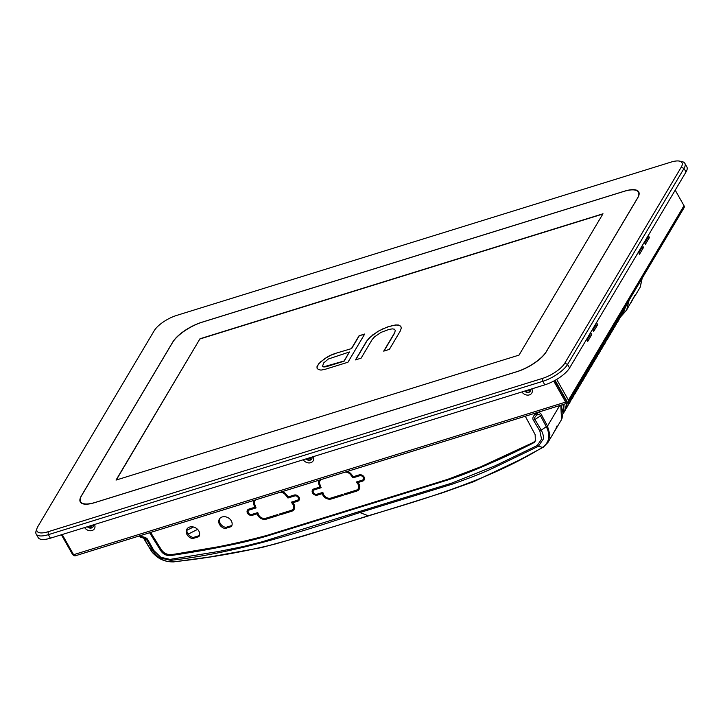 <?xml version="1.0" encoding="UTF-8"?>
<svg xmlns="http://www.w3.org/2000/svg" width="723" height="723" viewBox="0 0 723 723"><rect width="100%" height="100%" fill="white"/><g stroke="black" fill="none" stroke-linecap="round" stroke-linejoin="round"><path stroke-width="1.08" d="M639.15 193.448A26.064 9.191 -29.5 0 0 639.114 193.393L638.418 192.155A26.064 9.191 150.5 0 1 637.415 198.256L546.407 351.45A26.064 9.191 150.5 0 1 516.674 371.721L95.246 502.422A26.064 9.191 150.5 0 1 80.615 501.708A26.064 9.191 150.5 0 1 81.609 495.607L172.616 342.413A26.064 9.191 150.5 0 1 202.35 322.142L623.777 191.441A26.064 9.191 150.5 0 1 638.418 192.155M80.615 501.708L81.31 502.946A26.064 9.191 -29.5 0 0 81.446 503.172M519.024 355.11L116.032 480.09L200 338.753L602.991 213.773L519.024 355.11M200 338.753L116.286 480.018M602.846 214.026L200.099 338.933M388.92 329.444L381.03 332.381L374.541 336.846L372.173 339.539L361.111 358.156L355.463 359.909L366.525 341.292L369.254 337.993L377.749 331.441L387.293 327.013L395.418 324.979L398.463 325.016L400.804 326.254L401.265 328.07L400.415 330.782L389.363 349.39L383.714 351.143L394.767 332.535L395.255 330.42L394.442 329.2L392.336 328.875L388.92 329.444M351.559 348.378L359.051 335.77L364.699 334.017L347.935 362.241L325.341 369.254L320.985 370.113L318.292 369.48L316.891 367.953L318.445 364.04L324.708 358.671L329.552 355.698L334.613 353.637L351.658 348.558L334.613 353.637M394.767 332.535L395.255 330.42M394.866 332.707L383.958 351.071M400.84 326.389L398.463 325.016M398.563 325.196L395.418 324.979M395.517 325.16L391.062 325.847M391.161 326.019L387.293 327.013M387.392 327.185L382.232 329.073M382.331 329.245L377.749 331.441M377.849 331.622L372.562 335.011M372.661 335.192L369.254 337.993M369.354 338.174L366.525 341.292M366.624 341.464L355.716 359.828M364.546 334.27L359.051 335.77M359.15 335.951L351.658 348.558M334.713 353.818L329.552 355.698M329.652 355.879L324.708 358.671M324.817 358.843L320.461 361.943M320.56 362.124L318.445 364.04M318.554 364.211L317.026 366.444M317.126 366.615L316.999 368.061M323.714 366.814L344.067 360.994L349.417 351.984L344.166 361.166L326.281 366.715L323.814 366.995L322.539 366.2L323.814 366.995M349.417 351.984L328.35 359.006L323.741 362.883L322.539 366.2M320.822 486.904L315.165 488.658A2.711 2.16 -149.3 0 0 314.08 489.48L313.402 490.61A2.711 2.16 30.7 0 1 314.487 489.787L321.129 487.727L319.81 484.139A5.432 4.329 30.7 0 1 320.027 480.75A5.432 4.329 30.7 0 1 321.256 479.521M319.096 480.189A6.516 5.188 -149.3 0 0 319.096 480.199A6.516 5.188 -149.3 0 0 318.834 484.265L319.873 487.085L313.99 488.902A3.805 3.028 -149.3 0 0 312.472 490.058A3.805 3.028 -149.3 0 0 312.58 492.978A3.805 3.028 -149.3 0 0 317.496 495.092L322.259 493.619L322.548 494.387A6.516 5.188 -149.3 0 0 322.982 495.327A6.516 5.188 -149.3 0 0 331.405 498.951L343.298 495.264L342.792 494.378L330.908 498.066A5.432 4.329 30.7 0 1 323.886 495.047A5.432 4.329 30.7 0 1 323.515 494.234L322.838 492.399L316.99 494.207A2.711 2.16 30.7 0 1 313.484 492.697A2.711 2.16 30.7 0 1 313.402 490.61M330.962 498.048A6.516 5.188 -149.3 0 0 332.074 497.822L331.405 498.951M317.307 494.116A3.805 3.028 -149.3 0 0 318.165 493.963L317.496 495.092M255.752 507.085L250.086 508.838A2.711 2.16 -149.3 0 0 249.001 509.67L248.332 510.8A2.711 2.16 30.7 0 1 249.417 509.968L256.05 507.917L254.74 504.32A5.432 4.329 30.7 0 1 254.948 500.931A5.432 4.329 30.7 0 1 256.177 499.701M254.017 500.37A6.516 5.188 -149.3 0 0 254.017 500.379A6.516 5.188 -149.3 0 0 253.764 504.446L254.794 507.266L248.911 509.082A3.805 3.028 -149.3 0 0 247.402 510.239A3.805 3.028 -149.3 0 0 247.501 513.167A3.805 3.028 -149.3 0 0 252.417 515.273L257.189 513.8L257.469 514.568A6.516 5.188 -149.3 0 0 257.903 515.508A6.516 5.188 -149.3 0 0 266.326 519.132L278.219 515.445L277.722 514.559L265.829 518.246A5.432 4.329 30.7 0 1 258.807 515.228A5.432 4.329 30.7 0 1 258.436 514.415L257.768 512.58L251.92 514.396A2.711 2.16 30.7 0 1 248.405 512.878A2.711 2.16 30.7 0 1 248.332 510.8M265.892 518.228A6.516 5.188 -149.3 0 0 267.004 518.002L266.326 519.132M252.228 514.297A3.805 3.028 -149.3 0 0 253.086 514.152L252.417 515.273M231.315 520.885A7.058 5.621 -149.3 0 0 225.224 516.755A7.058 5.621 -149.3 0 0 219.376 519.096A7.058 5.621 -149.3 0 0 219.566 524.527A7.058 5.621 -149.3 0 0 225.07 528.54L231.324 526.606A7.058 5.621 -149.3 0 0 231.514 526.308A7.058 5.621 -149.3 0 0 231.315 520.885M219.747 518.563A7.058 5.621 -149.3 0 0 220.235 523.398A7.058 5.621 -149.3 0 0 225.739 527.41L225.07 528.54M198.789 530.971A7.058 5.621 -149.3 0 0 192.698 526.85A7.058 5.621 -149.3 0 0 186.841 529.191A7.058 5.621 -149.3 0 0 187.04 534.613A7.058 5.621 -149.3 0 0 192.544 538.626L198.789 536.692A7.058 5.621 -149.3 0 0 198.979 536.403A7.058 5.621 -149.3 0 0 198.789 530.971M187.221 528.649A7.058 5.621 -149.3 0 0 187.709 533.484A7.058 5.621 -149.3 0 0 193.213 537.496L192.544 538.626M345.052 472.146A5.432 4.329 30.7 0 1 350.51 474.622L353.041 477.831L359.674 475.77A2.711 2.16 30.7 0 1 362.693 476.638A2.711 2.16 30.7 0 1 363.262 479.367A2.711 2.16 30.7 0 1 362.178 480.199L356.331 482.006L357.641 483.66A5.432 4.329 30.7 0 1 358.301 488.594A5.432 4.329 30.7 0 1 356.132 490.239L344.238 493.926L344.744 494.812L356.629 491.125A6.516 5.188 -149.3 0 0 359.232 489.146A6.516 5.188 -149.3 0 0 358.454 483.244L357.912 482.557L362.684 481.084A3.805 3.028 -149.3 0 0 364.193 479.927A3.805 3.028 -149.3 0 0 363.407 476.105A3.805 3.028 -149.3 0 0 359.177 474.894L353.303 476.71L351.315 474.189A6.516 5.188 -149.3 0 0 347.212 471.468M279.973 492.327A5.432 4.329 30.7 0 1 285.431 494.803L287.962 498.011L294.604 495.96A2.711 2.16 30.7 0 1 297.623 496.818A2.711 2.16 30.7 0 1 298.192 499.557A2.711 2.16 30.7 0 1 297.108 500.379L291.261 502.196L292.562 503.85A5.432 4.329 30.7 0 1 293.222 508.775A5.432 4.329 30.7 0 1 291.062 510.429L279.168 514.116L279.665 514.993L291.559 511.306A6.516 5.188 -149.3 0 0 294.162 509.326A6.516 5.188 -149.3 0 0 293.375 503.434L292.833 502.738L297.605 501.265A3.805 3.028 -149.3 0 0 299.123 500.108A3.805 3.028 -149.3 0 0 298.328 496.285A3.805 3.028 -149.3 0 0 294.098 495.074L288.224 496.9L286.236 494.378A6.516 5.188 -149.3 0 0 282.133 491.658M319.873 487.085L320.497 486.019M319.322 480.126A6.516 5.188 -149.3 0 0 319.512 483.136L318.834 484.265M342.856 494.478L332.074 497.822M322.892 492.553L322.259 493.619M322.874 492.508L318.165 493.963M312.887 489.543A3.805 3.028 -149.3 0 0 313.167 491.694M358.093 482.259L357.587 481.617M363.262 479.367L363.931 478.246A2.711 2.16 -149.3 0 0 364.175 477.162M360.036 474.74L353.71 476.701L353.041 477.831M362.684 481.084L363.353 479.955A3.805 3.028 -149.3 0 0 364.455 479.313M363.353 479.955L358.581 481.428L357.912 482.557M356.629 491.125L357.307 489.995A6.516 5.188 -149.3 0 0 359.521 488.558M357.307 489.995L345.413 493.682L344.744 494.812M358.301 488.594L358.97 487.465A5.432 4.329 -149.3 0 0 359.394 484.835M293.014 502.44L292.517 501.798M298.192 499.557L298.861 498.427A2.711 2.16 -149.3 0 0 299.105 497.343M294.957 494.921L288.64 496.882L287.962 498.011M297.605 501.265L298.274 500.135A3.805 3.028 -149.3 0 0 299.376 499.494M298.274 500.135L293.502 501.617L292.833 502.738M291.559 511.306L292.228 510.176A6.516 5.188 -149.3 0 0 294.451 508.739M292.228 510.176L280.334 513.872L279.665 514.993M293.222 508.775L293.89 507.645A5.432 4.329 -149.3 0 0 294.315 505.015M254.794 507.266L255.427 506.199M254.532 503.597L253.764 504.446M254.243 500.307A6.516 5.188 -149.3 0 0 254.433 503.316M277.777 514.659L267.004 518.002M257.822 512.734L257.189 513.8M257.804 512.688L253.086 514.152M247.808 509.724A3.805 3.028 -149.3 0 0 248.088 511.875M231.324 526.606L231.676 526.01M231.884 525.504L225.739 527.41M198.789 536.692L199.15 536.095M199.358 535.598L193.213 537.496M559.701 405.567L547.501 426.109L549.941 434.848L548.007 442.359L543.533 446.959L541.825 447.754C491.369 478.743 430.23 497.478 368.224 515.761C337.514 525.63 306.335 535.092 274.677 544.157C242.35 552.128 208.911 557.984 174.379 561.717L173.891 561.599M547.998 442.368L561.545 419.575L560.795 405.232M556.24 427.799L557.442 426.48L556.258 427.763M629.127 300.19L626.669 309.95L634.062 296.81M635.237 295.526L640.108 287.329L642.087 278.373M626.669 309.95L620.967 316.439M541.554 414.948C540.632 412.969 539.259 412.246 537.424 412.761L536.855 415.047C538.653 414.207 539.882 414.478 540.533 415.879L541.554 414.948L547.501 426.109L546.498 427.076C550.583 435.644 549.272 442.395 542.566 447.338L543.533 446.959L542.566 447.338L538.364 446.299L496.249 466.597C484.726 472.146 470.022 478.011 452.155 484.184L359.846 512.553L358.96 511.658L262.042 541.825L243.371 546.516L218.798 551.441L170.022 559.403L170.655 560.343L160.389 557.975C157.948 556.954 155.409 554.496 152.779 550.61L150.474 549.453L150.438 548.847L150.691 549.832C151.749 552.426 154.984 555.463 160.425 558.951L166.814 561.328L173.357 561.843L170.655 560.343C237.759 552.779 299.006 532.381 359.846 512.553L368.224 515.761L368.992 515.481M150.474 549.453L143.705 537.885M635.363 295.273L634.234 295.418M627.962 302.16L621.879 314.659M139.53 535.879L139.928 536.547A2.169 2.169 0 0 0 141.726 537.596L141.139 536.583C144.889 536.981 147.167 538.12 147.98 539.991L153.882 550.574L160.768 557.243L170.022 559.403M358.96 511.658L451.206 483.307L495.174 465.784L537.243 445.513L541.563 439.15L539.81 430.881L533.529 420.415C532.3 418.698 532.77 416.701 534.948 414.451L537.288 412.517M525.287 416.24L535.165 434.659L535.327 441.039L532.95 443.208C516.665 451.45 502.386 458.174 490.104 463.389C474.55 470.312 460.28 475.897 447.293 480.135L266.579 536.177C253.511 540.036 238.156 543.642 220.515 547.022C206.859 549.851 190.276 552.688 170.755 555.544C166.588 555.906 163.281 554.315 160.813 550.763L149.616 532.752M141.898 537.541L144.98 538.355L146.877 540.027L144.338 538.752M547.311 425.766L546.498 427.076M533.529 420.415L540.533 415.879L546.29 426.697L541.265 430.122C543.244 434.225 543.886 437.27 543.19 439.259L538.364 446.299L537.243 445.513M147.98 539.991L146.877 540.027L152.779 550.61L153.882 550.574M160.813 550.763L161.292 549.959C163.787 553.457 167.094 555.047 171.224 554.74L170.755 555.544M266.579 536.177L266.986 535.481L243.669 541.536L219.774 546.525L171.224 554.74L171.902 555.083M532.95 443.208L533.366 442.512L491.432 462.295C472.453 470.61 457.876 476.321 447.709 479.439L447.293 480.135M533.366 442.512L534.324 442.756L533.366 442.512L535.553 440.596M539.81 430.881L541.265 430.122L534.984 419.656C534.08 418.5 534.704 416.963 536.855 415.047L534.948 414.451L534.378 413.429M564.021 404.229L563.904 407.555M266.986 535.481L267.844 535.779L266.986 535.481L447.709 479.439L448.531 479.738L447.709 479.439M197.587 529.381L188.314 534.08M186.877 530.293L193.475 527.004M247.727 510.528L249.028 509.625M526.895 390.402A2.711 2.16 -149.3 0 0 528.884 390.565A2.711 2.16 -149.3 0 0 529.968 389.742A2.711 2.16 -149.3 0 0 530.131 389.399M89.562 526.037A2.711 2.16 -149.3 0 0 91.559 526.199A2.711 2.16 -149.3 0 0 92.643 525.377A2.711 2.16 -149.3 0 0 92.797 525.034M308.224 458.219A2.711 2.16 -149.3 0 0 310.221 458.382A2.711 2.16 -149.3 0 0 311.306 457.56A2.711 2.16 -149.3 0 0 311.459 457.216M154.243 330.655A19.548 6.896 150.5 0 1 176.548 315.454L670.98 162.115A19.548 6.896 150.5 0 1 679.421 161.093A19.548 6.896 150.5 0 1 681.211 167.23L564.78 363.208A19.548 6.896 150.5 0 1 542.476 378.409L48.043 531.748A19.548 6.896 150.5 0 1 37.045 528.242A19.548 6.896 150.5 0 1 37.813 526.633L154.243 330.655M172.761 342.042L81.283 496.023A25.413 8.965 -29.5 0 0 80.307 501.979A25.413 8.965 -29.5 0 0 94.577 502.675L517.27 371.586A25.413 8.965 -29.5 0 0 546.263 351.821L637.74 197.84A25.413 8.965 -29.5 0 0 638.716 191.884A25.413 8.965 -29.5 0 0 624.446 191.188L201.753 322.277A25.413 8.965 -29.5 0 0 172.761 342.042L172.806 342.115M37.045 528.242L36.15 530.754A21.717 7.664 -29.5 0 0 36.177 534.053A21.717 7.664 -29.5 0 0 48.378 534.649L542.81 381.31A21.717 7.664 -29.5 0 0 567.582 364.41L684.021 168.432A21.717 7.664 -29.5 0 0 684.853 163.344A21.717 7.664 -29.5 0 0 682.033 161.618L679.421 161.093M36.177 534.053L38.174 537.596A21.717 7.664 -29.5 0 0 50.375 538.192L544.808 384.844A21.717 7.664 -29.5 0 0 569.588 367.953L686.019 171.975A21.717 7.664 -29.5 0 0 686.85 166.886L684.853 163.344M567.148 402.675L568.106 402.666L566.308 400.976L554.74 380.533M553.737 381.075L565.639 402.105A2.603 1.283 72.8 0 0 567.212 403.244A2.603 1.283 72.8 0 0 567.338 403.19L566.651 400.741L555.101 380.325M565.639 402.105L73.601 554.704A2.603 1.283 72.8 0 0 75.174 555.842A2.603 1.283 72.8 0 0 75.3 555.788L567.085 403.262M675.21 190.167L684.003 205.703A2.603 2.079 30.7 0 1 684.075 207.7L568.531 402.187A2.603 2.079 30.7 0 1 568.106 402.666M684.003 205.703L568.459 400.181A2.603 2.079 30.7 0 1 568.531 402.187M61.392 534.767L72.309 554.062A2.603 2.079 -149.3 0 0 74.225 555.517M73.601 554.704L62.178 534.523M84.582 527.582A5.974 4.754 -149.3 0 0 92.074 530.519A5.974 4.754 -149.3 0 0 94.487 524.509M303.244 459.765A5.974 4.754 -149.3 0 0 310.736 462.702A5.974 4.754 -149.3 0 0 313.158 456.692M521.916 391.947A5.974 4.754 -149.3 0 0 529.399 394.885A5.974 4.754 -149.3 0 0 531.821 388.875M568.459 400.181L556.701 379.403M586.588 339.331L587.745 341.383L591.766 334.604L590.61 332.562M592.489 329.399L593.646 331.441L597.668 324.672L596.511 322.63M638.364 252.182L639.521 254.225L643.542 247.456L642.385 245.413M644.265 242.25L645.422 244.293L649.444 237.524L648.287 235.472M87.302 526.733A3.805 3.028 -149.3 0 0 93.059 526.805A3.805 3.028 -149.3 0 0 93.33 524.862M305.965 458.915A3.805 3.028 -149.3 0 0 311.721 458.988A3.805 3.028 -149.3 0 0 311.993 457.044M524.627 391.098A3.805 3.028 -149.3 0 0 530.384 391.17A3.805 3.028 -149.3 0 0 530.664 389.236M589.525 334.397L589.959 335.165L591.766 334.604M589.959 335.165L587.022 340.108M595.427 324.455L595.86 325.233L597.668 324.672M595.86 325.233L592.923 330.176M641.301 247.239L641.735 248.016L643.542 247.456M641.735 248.016L638.807 252.96M647.202 237.307L647.645 238.084L649.444 237.524M647.645 238.084L644.708 243.018M525.052 390.971A3.805 3.028 -149.3 0 0 530.474 390.998M306.389 458.789A3.805 3.028 -149.3 0 0 311.812 458.816M87.727 526.606A3.805 3.028 -149.3 0 0 93.15 526.633M315.165 488.658L314.487 489.787M250.086 508.838L249.417 509.968M322.548 494.387L323.181 493.321M357.641 483.66L358.129 482.837M360.289 474.74L359.674 475.77M350.989 473.809L350.51 474.622M292.562 503.85L293.05 503.018M295.219 494.921L294.604 495.96M285.91 493.99L285.431 494.803M257.469 514.568L258.102 513.502M174.379 561.717L174.957 561.473L174.379 561.717M542.756 447.401L541.825 447.754L542.756 447.401M140 536.014L141.139 536.583L140.524 535.571M625.494 306.308L623.633 311.947M562.991 413.348A19.548 15.572 -149.3 0 0 562.837 404.6M161.292 549.959L150.438 532.499M625.223 306.76A19.548 15.572 30.7 0 1 623.497 312.182L622.105 314.107M562.991 413.664A19.548 15.572 -149.3 0 0 563.208 404.482M622.81 310.818A19.548 15.572 30.7 0 1 621.084 316.249A19.548 15.572 30.7 0 1 620.94 316.475L626.425 310.357M620.126 315.336A19.548 15.572 30.7 0 1 618.4 320.768A19.548 15.572 30.7 0 1 618.264 320.985M619.43 318.59A19.548 15.572 -149.3 0 0 620.813 316.701A19.548 15.572 -149.3 0 0 622.539 311.27M617.442 319.855A19.548 15.572 30.7 0 1 615.716 325.278A19.548 15.572 30.7 0 1 615.58 325.504M616.746 323.109A19.548 15.572 -149.3 0 0 618.129 321.211A19.548 15.572 -149.3 0 0 619.864 315.788M614.767 324.365A19.548 15.572 30.7 0 1 613.032 329.796A19.548 15.572 30.7 0 1 612.896 330.022M614.062 327.627A19.548 15.572 -149.3 0 0 615.445 325.73A19.548 15.572 -149.3 0 0 617.18 320.307M612.083 328.884A19.548 15.572 30.7 0 1 610.348 334.306A19.548 15.572 30.7 0 1 610.212 334.532M611.378 332.137A19.548 15.572 -149.3 0 0 612.761 330.248A19.548 15.572 -149.3 0 0 614.496 324.817M609.399 333.402A19.548 15.572 30.7 0 1 607.663 338.825A19.548 15.572 30.7 0 1 607.528 339.051M608.703 336.656A19.548 15.572 -149.3 0 0 610.085 334.758A19.548 15.572 -149.3 0 0 611.812 329.336M606.714 337.912A19.548 15.572 30.7 0 1 604.988 343.344A19.548 15.572 30.7 0 1 604.844 343.57M606.019 341.175A19.548 15.572 -149.3 0 0 607.401 339.277A19.548 15.572 -149.3 0 0 609.128 333.854M604.03 342.431A19.548 15.572 30.7 0 1 602.304 347.853A19.548 15.572 30.7 0 1 602.169 348.079M603.334 345.684A19.548 15.572 -149.3 0 0 604.717 343.796A19.548 15.572 -149.3 0 0 606.443 338.364M601.346 346.95A19.548 15.572 30.7 0 1 599.62 352.372A19.548 15.572 30.7 0 1 599.484 352.598M600.65 350.203A19.548 15.572 -149.3 0 0 602.033 348.305A19.548 15.572 -149.3 0 0 603.768 342.883M584.564 377.279A19.548 15.572 -149.3 0 0 585.946 375.391A19.548 15.572 -149.3 0 0 587.672 369.959M585.259 374.026A19.548 15.572 30.7 0 1 583.533 379.458A19.548 15.572 30.7 0 1 583.398 379.674M581.879 381.798A19.548 15.572 -149.3 0 0 583.262 379.909A19.548 15.572 -149.3 0 0 584.988 374.478M582.575 378.545A19.548 15.572 30.7 0 1 580.849 383.967A19.548 15.572 30.7 0 1 580.714 384.193M579.195 386.317A19.548 15.572 -149.3 0 0 580.578 384.419A19.548 15.572 -149.3 0 0 582.313 378.997M579.891 383.054A19.548 15.572 30.7 0 1 578.165 388.486A19.548 15.572 30.7 0 1 578.029 388.712M576.511 390.827A19.548 15.572 -149.3 0 0 577.894 388.938A19.548 15.572 -149.3 0 0 579.629 383.506M577.216 387.573A19.548 15.572 30.7 0 1 575.481 393.005A19.548 15.572 30.7 0 1 575.345 393.222M573.827 395.345A19.548 15.572 -149.3 0 0 575.21 393.448A19.548 15.572 -149.3 0 0 576.945 388.025M574.532 392.092A19.548 15.572 30.7 0 1 572.797 397.514A19.548 15.572 30.7 0 1 572.661 397.74M571.152 399.864A19.548 15.572 -149.3 0 0 572.535 397.966A19.548 15.572 -149.3 0 0 574.261 392.544M571.848 396.602A19.548 15.572 30.7 0 1 570.113 402.033A19.548 15.572 30.7 0 1 569.977 402.259M571.92 396.484L570.113 402.033L568.459 404.401A19.548 15.572 -149.3 0 0 569.851 402.485A19.548 15.572 -149.3 0 0 571.577 397.054M569.164 401.12A19.548 15.572 30.7 0 1 567.438 406.543A19.548 15.572 30.7 0 1 567.293 406.769M569.236 401.003L567.438 406.543L565.775 408.92A19.548 15.572 -149.3 0 0 567.166 406.995A19.548 15.572 -149.3 0 0 568.893 401.572M566.507 403.461A19.548 15.572 30.7 0 1 564.753 411.062A19.548 15.572 30.7 0 1 564.618 411.288M566.606 403.425L564.753 411.062L563.09 413.439A19.548 15.572 -149.3 0 0 564.482 411.514A19.548 15.572 -149.3 0 0 566.217 403.551M598.671 351.459A19.548 15.572 30.7 0 1 596.936 356.891A19.548 15.572 30.7 0 1 596.8 357.117M597.966 354.722A19.548 15.572 -149.3 0 0 599.349 352.824A19.548 15.572 -149.3 0 0 601.084 347.401M595.987 355.978A19.548 15.572 30.7 0 1 594.252 361.401A19.548 15.572 30.7 0 1 594.116 361.627M595.282 359.232A19.548 15.572 -149.3 0 0 596.665 357.343A19.548 15.572 -149.3 0 0 598.4 351.911M593.312 360.479A19.548 15.572 30.7 0 1 591.577 365.91A19.548 15.572 30.7 0 1 591.441 366.127M596.05 355.861L594.252 361.401L592.598 363.768A19.548 15.572 -149.3 0 0 593.981 361.852A19.548 15.572 -149.3 0 0 595.716 356.43M589.932 368.251A19.548 15.572 -149.3 0 0 591.306 366.362A19.548 15.572 -149.3 0 0 593.041 360.931M590.628 364.998A19.548 15.572 30.7 0 1 588.893 370.42A19.548 15.572 30.7 0 1 588.757 370.646M587.248 372.77A19.548 15.572 -149.3 0 0 588.63 370.872A19.548 15.572 -149.3 0 0 590.357 365.449M587.944 369.507A19.548 15.572 30.7 0 1 586.208 374.939A19.548 15.572 30.7 0 1 586.073 375.165M187.194 530.167L186.959 529.552M50.375 538.192L48.378 534.649L48.043 531.748M544.808 384.844L542.81 381.31L542.476 378.409M569.588 367.953L567.582 364.41L564.78 363.208M686.019 171.975L684.021 168.432L681.211 167.23M320.641 479.71L320.027 480.75M255.571 499.891L254.948 500.931M143.1 537.424L150.556 549.706C156.041 557.975 163.714 562.042 173.556 561.907L209.498 557.017L261.572 547.591L302.693 536.258L400.542 505.946L442.575 492.77L473.682 481.681L519.213 460.144L543.253 447.23M560.94 405.187L562.982 412.978L561.925 418.825M556.439 426.163L557.207 426.389L553.231 433.556M548.007 442.359L543.271 447.221M635.155 295.662L634.035 296.846M630.98 302.684L635.02 295.436L634.234 295.21M642.205 278.174L640.271 287.049M625.567 306.191L623.497 312.182M144.98 538.355L141.726 537.596M267.176 535.336C236.168 543.714 204.248 550.131 171.432 554.586C167.239 554.884 163.877 553.258 161.328 549.697L150.601 532.444M267.167 535.336L447.88 479.286L480.858 466.76L533.502 442.377M533.511 442.377L535.725 440.325M622.883 310.7L621.084 316.249L619.421 318.617M620.198 315.219L618.4 320.768L616.737 323.136M617.514 319.738L615.716 325.278L614.053 327.655M614.83 324.247L613.032 329.796L611.369 332.164M608.685 336.683L610.348 334.306L612.155 328.766M609.471 333.276L607.663 338.825L606.01 341.202M606.787 337.795L604.988 343.344L603.325 345.711M604.103 342.313L602.304 347.853L600.641 350.23M601.419 346.823L599.62 352.372L597.957 354.749M584.555 377.316L586.208 374.939L588.016 369.39M581.87 381.825L583.533 379.458L585.332 373.908M582.648 378.427L580.849 383.967L579.186 386.344M579.963 382.937L578.165 388.486L576.502 390.854M577.279 387.456L575.481 393.005L573.818 395.373M574.604 391.974L572.797 397.514L571.134 399.891M563.371 404.428L562.991 413.692M187.13 532.155L188.974 535.147M598.734 351.342L596.936 356.891L595.273 359.259M593.375 360.361L591.577 365.91L589.914 368.278M590.7 364.88L588.893 370.42L587.239 372.797M75.174 555.842L567.212 403.244"/></g></svg>
